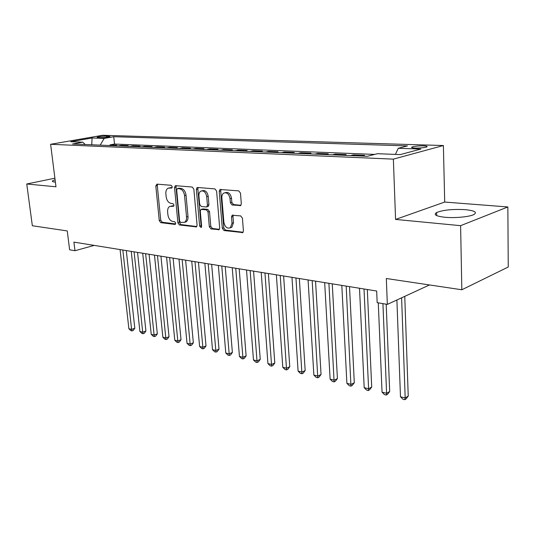 <?xml version="1.0" encoding="UTF-8"?>
<svg xmlns="http://www.w3.org/2000/svg" width="535" height="535" viewBox="0 0 535 535"><rect width="100%" height="100%" fill="white"/><g stroke="black" fill="none" stroke-linecap="round" stroke-linejoin="round"><path stroke-width="0.8" d="M172.257 186.768L171.173 185.304L156.929 184.134L155.805 185.966L159.263 220.587L160.761 222.66L174.918 224.419L175.734 223.182L174.657 221.711L172.798 221.483C170.157 220.794 168.525 218.561 167.903 214.789L167.622 211.887C167.448 209.218 168.15 207.399 169.722 206.436L173.541 206.269L174.002 205.065L172.925 203.594L171.06 203.407C168.411 202.758 166.773 200.538 166.151 196.733L165.863 193.804C165.689 191.002 166.438 189.123 168.124 188.166L171.762 188.012L172.257 186.768M465.236 209.66C452.744 208.998 443.207 209.947 436.627 212.522C433.276 214.669 436.045 216.254 444.939 217.27C454.91 218.247 469.67 216.835 473.95 214.502C477.421 212.228 474.512 210.616 465.236 209.66M55.098 179.78L52.604 180.817C51.915 181.425 52.684 181.833 54.911 182.054L55.386 182.094M423.506 145.874C418.517 145.834 414.712 146.202 412.097 146.985C410.92 147.56 411.95 147.921 415.187 148.075C420.182 148.128 424.008 147.754 426.662 146.971C427.853 146.383 426.803 146.015 423.506 145.874M239.907 205.754L240.616 205.58L241.312 203.795L240.489 193.122L238.75 190.875L219.979 189.497L219.23 191.329L222.306 228.311L223.971 230.531L242.803 232.578L243.412 230.899L242.429 218.18L240.703 215.919L232.17 215.244L231.508 216.983L232.009 223.229L230.331 227.77C227.101 228.86 224.954 227.034 223.884 222.286L221.871 197.89C221.757 195.583 222.406 193.964 223.831 193.041C226.994 192.185 229.06 194.051 230.03 198.632L230.364 202.752L232.07 204.985L240.683 205.534M54.898 178.208L26.75 183.986L32.341 225.737L67.263 230.939L69.617 249.798L74.967 250.721L73.904 242.114L376.673 291.027L377.168 302.643L387.347 304.395L429.485 284.948M460.602 225.67L507.855 206.958L444.705 202.063L395.572 219.424L460.602 225.67L461.832 289.769L386.317 278.508L387.347 304.395M395.572 219.424L393.365 159.136L50.618 144.289L102.539 135.288L443.388 145.527L393.365 159.136M26.75 183.986L55.981 186.795L50.618 144.289M193.851 189.183L192.239 187.043L175.721 185.678L175.259 185.765L174.537 187.551L177.887 222.868L179.439 224.981L196.465 226.893L197.081 225.222L193.851 189.183M197.616 187.484L214.93 188.909L216.601 191.102L219.691 227.99L219.076 229.669L210.944 228.906L209.312 226.72L208.035 212L206.403 209.827L200.953 209.439L200.284 211.171L201.628 226.372L201.193 227.542L199.629 226.124L196.352 189.397L197.094 187.584L197.616 187.484M507.855 206.958L508.25 267.012L461.832 289.769M361.72 156.053L364.549 155.324L353.401 154.869L353.441 155.705M343.243 155.284L346.091 154.568L335.305 154.127L335.351 154.956M325.374 154.535L328.236 153.839L317.803 153.411L317.85 154.22M308.08 153.812L310.955 153.13L300.857 152.716L300.904 153.512M291.334 153.117L294.223 152.442L284.439 152.04L284.493 152.829M275.117 152.435L278.013 151.779L268.53 151.392L268.583 152.167M259.401 151.779L262.304 151.137L253.108 150.756L253.162 151.519M244.161 151.144L247.07 150.509L238.142 150.141L238.202 150.897M229.375 150.529L232.284 149.9L223.623 149.546L223.684 150.288M215.023 149.927L217.939 149.319L209.526 148.971L209.593 149.7M201.086 149.345L204.002 148.743L195.837 148.409L195.897 149.131M187.551 148.783L190.467 148.188L182.529 147.861L182.596 148.576M174.397 148.228L177.312 147.647L169.595 147.332L169.662 148.035M161.61 147.7L164.526 147.125L157.016 146.817L157.083 147.506M149.178 147.178L152.08 146.617L144.778 146.316L144.851 146.998M137.074 146.67L139.976 146.122L132.874 145.828L132.941 146.496M125.297 146.182L128.193 145.634L121.278 145.353L118.382 145.894M121.345 146.015L121.278 145.353M98.106 137.595L100.513 137.676C104.599 137.615 107.769 137.248 110.029 136.565L106.532 136.124C102.459 136.184 99.303 136.559 97.056 137.234L98.106 137.595M395.425 154.408L398.234 148.295L407.449 145.901L113.728 136.713L104.151 138.404L100.199 145.132M398.234 148.295L420.891 149.058L400.274 154.595L377.396 153.699L367.405 156.294L72.586 143.982L82.744 142.183L70.727 141.715L92.067 137.997L104.151 138.404M129.972 146.376L132.874 145.828M141.875 146.871L144.778 146.316M154.107 147.386L157.016 146.817M166.686 147.907L169.595 147.332M179.613 148.449L182.529 147.861M192.921 149.004L195.837 148.409M206.61 149.579L209.526 148.971M220.714 150.168L223.623 149.546M235.233 150.77L238.142 150.141M250.199 151.398L253.108 150.756M265.627 152.04L268.53 151.392M281.544 152.709L284.439 152.04M297.968 153.391L300.857 152.716M314.928 154.1L317.803 153.411M332.449 154.829L335.305 154.127M350.559 155.591L353.401 154.869M374.66 154.408L114.53 144.055L109.983 144.891L116.724 145.166L113.828 145.701M444.705 202.063L443.388 145.527M74.967 250.721L94.207 245.398M110.056 145.547L109.983 144.891M114.53 144.055L113.728 136.713M85.219 144.504L82.744 142.183M91.759 144.778L92.067 137.997M172.116 187.645L169.227 187.899M170.932 206.122L173.888 205.868M157.604 184.187L157.29 185.618L160.727 220.193L162.225 222.259L175.647 223.924M176.356 185.732L176.022 187.19L179.359 222.466L180.904 224.573L196.813 226.546M177.5 188.587L176.664 189.892L179.599 220.962L180.683 222.44L184.508 222.313C186.013 221.309 186.682 219.51 186.521 216.929L184.548 195.529C183.913 191.63 182.234 189.377 179.506 188.761L177.5 188.587L178.984 188.226L177.426 188.587M184.535 222.299L185.979 221.905C187.484 220.895 188.153 219.103 187.999 216.528L186.521 216.929M178.984 188.226L180.99 188.4C183.719 189.015 185.398 191.262 186.033 195.155L187.999 216.528M219.397 229.341L212.408 228.478L210.944 228.906M201.434 209.305L203.026 208.917L207.881 209.426L209.513 211.599L210.777 226.292L212.408 228.478M198.204 187.531L197.843 189.022L201.093 225.703L201.608 226.873M206.704 196.606C205.788 192.232 203.842 190.393 200.872 191.095C199.448 191.971 198.799 193.57 198.933 195.897L199.675 204.33L201.294 206.497L206.156 206.991L206.757 206.864L207.44 205.106L206.704 196.606L208.189 196.225C207.272 191.851 205.326 190.019 202.364 190.721L202.063 190.801M207.74 206.597L208.235 206.463L208.917 204.711L207.44 205.106M208.189 196.225L208.917 204.711M225.248 192.674L225.322 192.653C228.478 191.804 230.545 193.663 231.515 198.238L231.842 202.35L233.548 204.584L240.931 205.3M230.244 227.83L231.795 227.328L233.481 222.801L232.009 223.229M233.327 215.123L232.979 216.561L233.481 222.801M221.115 189.417L220.721 190.948L223.77 227.877L225.442 230.09L243.091 232.277M120.074 249.577L128.868 328.731L131.603 329.42L134.8 328.236L126.293 250.581M134.8 328.236L133.248 330.456L131.971 330.931L131.603 329.42L122.836 250.019M131.971 330.931L130.874 330.657L128.868 328.731M131.242 251.376L139.909 331.499L142.718 332.202L145.915 330.998L137.548 252.4M145.915 330.998L144.336 333.245L143.059 333.726L142.718 332.202L134.084 251.838M143.059 333.726L141.942 333.445L139.909 331.499M142.711 253.229L151.238 334.335L154.113 335.057L157.317 333.827L149.091 254.259M157.317 333.827L155.718 336.1L154.434 336.595L154.113 335.057L145.627 253.704M154.434 336.595L153.284 336.308L151.238 334.335M154.481 255.135L162.861 337.244L165.81 337.986L169.02 336.729L160.935 256.178M169.02 336.729L167.388 339.036L166.104 339.538L165.81 337.986L157.471 255.616M166.104 339.538L164.927 339.243L162.861 337.244M166.566 257.088L174.785 340.233L177.814 340.989L181.024 339.712L173.106 258.144M181.024 339.712L179.365 342.046L178.081 342.56L177.814 340.989L169.642 257.582M178.081 342.56L176.871 342.253L174.785 340.233M178.984 259.094L187.023 343.296L190.139 344.079L193.349 342.768L185.605 260.164M193.349 342.768L191.657 345.135L190.373 345.657L190.139 344.079L182.141 259.602M190.373 345.657L189.129 345.342L187.023 343.296M191.744 261.154L199.602 346.446L202.798 347.248L206.008 345.911L198.452 262.237M206.008 345.911L204.29 348.305L203.006 348.84L194.987 261.675M203.006 348.84L201.728 348.519L199.602 346.446M204.858 263.274L212.515 349.683L215.799 350.505L219.009 349.141L211.653 264.37M219.009 349.141L217.257 351.562L215.973 352.11L208.195 263.808M215.973 352.11L214.662 351.783L212.515 349.683M218.347 265.447L225.79 353.006L229.167 353.856L232.377 352.458L225.228 266.564M232.377 352.458L230.592 354.912L229.308 355.474L221.778 266.002M229.308 355.474L227.957 355.133L225.79 353.006M232.223 267.694L239.439 356.43L242.91 357.3L246.113 355.869L239.198 268.817M246.113 355.869L244.294 358.356L243.017 358.931L235.754 268.262M243.017 358.931L241.626 358.577L239.439 356.43M246.508 270.001L253.476 359.941L257.047 360.837L260.244 359.373L253.577 271.138M260.244 359.373L258.392 361.894L257.114 362.483L250.139 270.583M257.114 362.483L255.69 362.121L253.476 359.941M261.214 272.375L267.921 363.559L271.593 364.482L274.789 362.984L268.383 273.532M274.789 362.984L272.897 365.539L271.626 366.141L264.959 272.977M271.626 366.141L270.155 365.773L267.921 363.559M276.361 274.823L282.788 367.284L286.573 368.234L289.756 366.702L283.63 275.993M289.756 366.702L287.83 369.29L286.559 369.906L280.22 275.445M286.559 369.906L285.041 369.524L282.788 367.284M291.976 277.344L298.095 371.123L301.994 372.099L305.171 370.528L299.346 278.534M305.171 370.528L303.205 373.156L301.934 373.784L295.949 277.986M301.934 373.784L300.376 373.39L298.095 371.123M308.073 279.945L313.871 375.075L317.89 376.078L321.047 374.467L315.543 281.149M321.047 374.467L319.041 377.135L317.783 377.777L312.173 280.608M317.783 377.777L316.172 377.376L313.871 375.075M324.671 282.627L330.128 379.148L334.275 380.184L337.418 378.533L332.262 283.851M337.418 378.533L335.371 381.234L334.114 381.896L328.905 283.309M334.114 381.896L332.456 381.475L330.128 379.148M341.811 285.396L346.894 383.341L351.167 384.418L354.297 382.719L349.509 286.64M354.297 382.719L352.204 385.461L350.953 386.143L346.178 286.098M350.953 386.143L349.248 385.708L346.894 383.341M359.507 288.251L364.188 387.674L368.602 388.778L371.705 387.046L367.318 289.515M371.705 387.046L369.571 389.821L368.327 390.523L368.602 388.778L364.021 288.98M368.327 390.523L366.569 390.075L364.188 387.674M378.278 302.837L382.043 392.148L386.598 393.292L389.681 391.506L386.183 304.194M389.681 391.506L387.494 394.328L386.263 395.044L386.598 393.292L382.926 303.633M386.263 395.044L384.444 394.583L382.043 392.148M396.89 299.988L400.481 396.769L405.182 397.946L408.238 396.114L404.761 296.357M408.238 396.114L406.005 398.976L404.788 399.712L405.182 397.946L401.604 297.814M404.788 399.712L402.902 399.237L400.481 396.769M106.659 137.274L106.532 136.124M109.02 136.873L108.946 136.198M171.053 187.558L169.568 187.912M173.614 206.222L173.186 206.336M172.798 205.754L171.32 206.135M175.38 224.292L174.918 224.419M162.225 222.259L160.761 222.66M160.727 220.193L159.263 220.587M157.29 185.618L155.805 185.966M171.822 187.979L171.434 188.073M196.566 226.82L195.843 227.027M180.904 224.573L179.439 224.981M179.359 222.466L177.887 222.868M176.022 187.19L174.537 187.551M186.033 195.155L184.548 195.529M180.99 188.4L179.506 188.761M219.169 229.595L218.374 229.836M210.777 226.292L209.312 226.72M209.513 211.599L208.035 212M207.881 209.426L206.403 209.827M203.026 208.917L201.548 209.312M201.093 225.703L199.629 226.124M197.843 189.022L196.352 189.397M233.548 204.584L232.07 204.985M231.842 202.35L230.364 202.752M231.515 198.238L230.03 198.632M232.979 216.561L231.508 216.983M242.883 232.511L242.014 232.778M225.442 230.09L223.971 230.531M223.77 227.877L222.306 228.311M220.721 190.948L219.23 191.329M436.707 215.612L436.627 212.522M52.704 181.606L52.604 180.817M412.117 147.74L412.097 146.985M175.62 185.678L175.259 185.765M185.979 221.905L184.508 222.313M208.235 206.463L206.757 206.864M197.515 187.477L197.094 187.584M231.795 227.328L230.331 227.77M232.778 215.07L232.17 215.244M220.48 189.37L219.979 189.497"/></g></svg>
